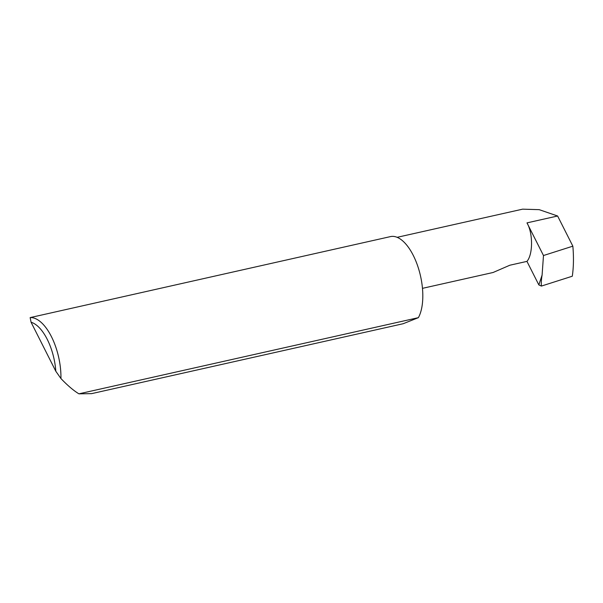 <?xml version="1.0" encoding="UTF-8"?>
<svg xmlns="http://www.w3.org/2000/svg" width="603" height="603" viewBox="0 0 603 603"><rect width="100%" height="100%" fill="white"/><g stroke="black" fill="none" stroke-linecap="round" stroke-linejoin="round"><path stroke-width="0.9" d="M221.052 364.589L403.173 323.721L418.384 317.66L78.918 393.834L91.581 393.646L221.052 364.589M418.384 317.66A45.104 20.69 77.4 0 0 418.731 316.997A45.104 20.69 77.4 0 0 417.449 265.282A45.104 20.69 77.4 0 0 390.48 236.602L30.15 317.6A45.104 20.69 77.4 0 1 60.933 378.533C67.257 385.159 73.023 390.118 78.232 393.412L78.918 393.834M526.954 261.385C533.052 254.368 533.067 233.195 526.984 222.876L557.617 216.002L572.85 246.167L543.484 255.529L542.097 275.058C541.381 279.181 541.14 282.852 541.381 286.078L538.841 284.918L526.954 261.385L509.852 265.222L493.081 272.496L422.477 288.34M557.617 216.002L539.21 209.663L522.605 209.166L397.121 237.326M572.85 246.167C573.807 257.036 573.626 267.054 572.3 276.219L541.381 286.078M60.933 378.533L55.823 371.26L31.07 322.243L30.15 317.6M55.823 371.26A41.494 19.032 -102.6 0 0 31.07 322.243M543.484 255.529L526.984 222.876M538.841 284.918L542.097 275.058"/></g></svg>
